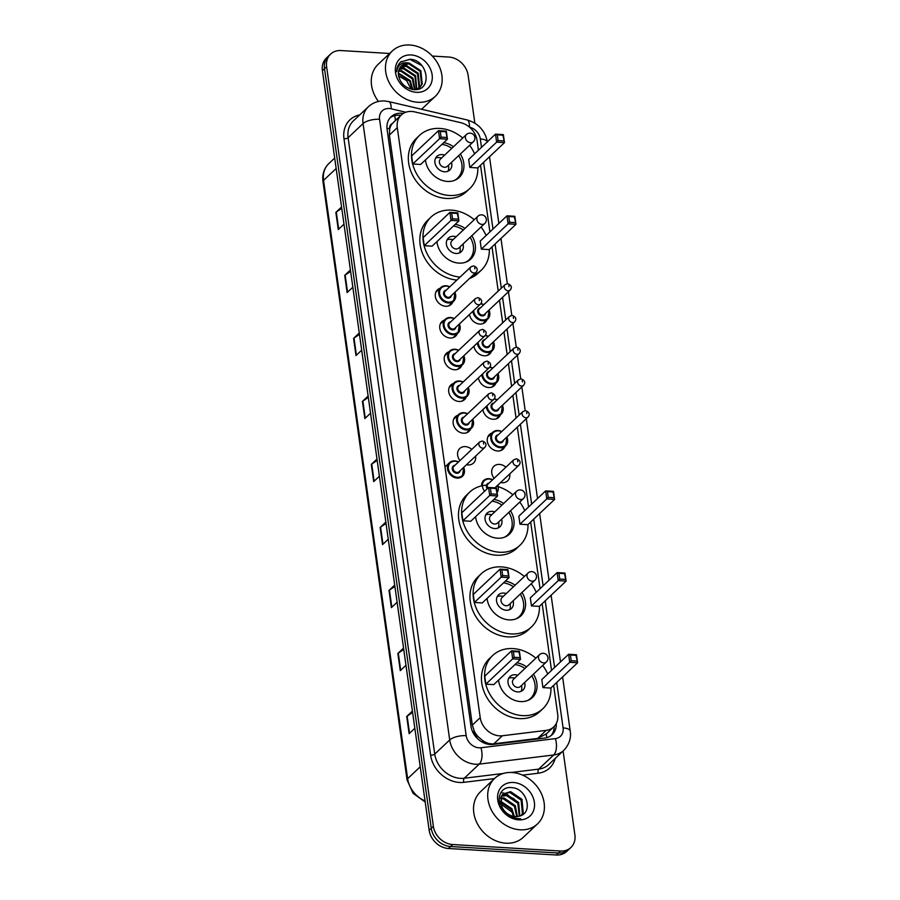 <?xml version="1.0" encoding="UTF-8"?>
<svg xmlns="http://www.w3.org/2000/svg" width="900" height="900" viewBox="0 0 900 900"><rect width="100%" height="100%" fill="white"/><g stroke="black" fill="none" stroke-linecap="round" stroke-linejoin="round"><path stroke-width="1.35" d="M486.968 319.759A10.001 8.168 -133.4 0 1 485.325 322.166A10.001 8.168 -133.4 0 1 479.745 324.056A10.001 8.168 -133.4 0 1 469.496 314.46M491.423 351.495A10.001 8.168 -133.4 0 1 489.791 353.902A10.001 8.168 -133.4 0 1 484.211 355.793A10.001 8.168 -133.4 0 1 473.951 346.196M495.889 383.231A10.001 8.168 -133.4 0 1 494.246 385.639A10.001 8.168 -133.4 0 1 488.666 387.529A10.001 8.168 -133.4 0 1 478.418 377.933M500.344 414.968A10.001 8.168 -133.4 0 1 498.713 417.375A10.001 8.168 -133.4 0 1 493.132 419.265A10.001 8.168 -133.4 0 1 482.873 409.657M504.81 446.704A10.001 8.168 -133.4 0 1 503.168 449.111A10.001 8.168 -133.4 0 1 497.588 451.001A10.001 8.168 -133.4 0 1 488.34 444.544A10.001 8.168 -133.4 0 1 489.431 434.565A10.001 8.168 -133.4 0 1 491.929 433.069M494.111 478.35A10.001 8.168 -133.4 0 1 493.897 466.301A10.001 8.168 -133.4 0 1 499.478 464.411A10.001 8.168 -133.4 0 1 505.912 467.201M509.715 473.929A10.001 8.168 -133.4 0 1 507.634 480.848A10.001 8.168 -133.4 0 1 502.054 482.738A10.001 8.168 -133.4 0 1 500.603 482.535M457.301 333.709A10.001 8.168 -133.4 0 1 455.659 336.105A10.001 8.168 -133.4 0 1 450.079 338.006A10.001 8.168 -133.4 0 1 440.831 331.537A10.001 8.168 -133.4 0 1 441.934 321.559A10.001 8.168 -133.4 0 1 444.42 320.062M461.756 365.445A10.001 8.168 -133.4 0 1 460.125 367.841A10.001 8.168 -133.4 0 1 454.545 369.743A10.001 8.168 -133.4 0 1 445.286 363.274A10.001 8.168 -133.4 0 1 446.389 353.295A10.001 8.168 -133.4 0 1 448.886 351.799M466.223 397.181A10.001 8.168 -133.4 0 1 464.58 399.577A10.001 8.168 -133.4 0 1 459 401.479A10.001 8.168 -133.4 0 1 449.752 395.01A10.001 8.168 -133.4 0 1 450.855 385.031A10.001 8.168 -133.4 0 1 453.341 383.535M470.678 428.918A10.001 8.168 -133.4 0 1 469.046 431.314A10.001 8.168 -133.4 0 1 463.466 433.215A10.001 8.168 -133.4 0 1 454.207 426.746A10.001 8.168 -133.4 0 1 455.31 416.767A10.001 8.168 -133.4 0 1 457.808 415.271M452.835 301.973A10.001 8.168 -133.4 0 1 451.204 304.369A10.001 8.168 -133.4 0 1 445.624 306.27A10.001 8.168 -133.4 0 1 436.376 299.801A10.001 8.168 -133.4 0 1 437.468 289.822A10.001 8.168 -133.4 0 1 439.965 288.338M459.979 460.553A10.001 8.168 -133.4 0 1 459.765 448.504A10.001 8.168 -133.4 0 1 465.345 446.614A10.001 8.168 -133.4 0 1 471.78 449.415M475.594 456.131A10.001 8.168 -133.4 0 1 473.501 463.05A10.001 8.168 -133.4 0 1 467.921 464.951A10.001 8.168 -133.4 0 1 466.47 464.738M478.429 150.244L477.056 140.445A18.754 15.311 46.6 0 0 460.755 122.681L414.697 111.892A18.754 15.311 46.6 0 0 411.728 111.454A18.754 15.311 46.6 0 0 401.265 114.998A18.754 15.311 46.6 0 0 397.294 127.62L480.218 717.637A18.754 15.311 46.6 0 0 502.369 735.761L546.154 730.384A18.754 15.311 46.6 0 0 553.725 726.919A18.754 15.311 46.6 0 0 557.696 714.308L553.635 685.384M478.541 737.1A18.754 15.311 -133.4 0 1 474.334 731.317L474.379 731.621A6.255 5.107 46.6 0 0 478.541 737.1L482.479 740.385C486.09 743.04 489.87 744.188 493.83 743.816L537.626 738.45L546.244 733.95M394.189 121.748L392.321 123.593A6.255 5.107 46.6 0 0 389.632 128.655A18.754 7.11 172 0 0 387.011 128.588M389.632 128.655L389.678 128.959A18.754 15.311 -133.4 0 1 392.321 123.593M389.678 128.959L389.396 135.079L472.32 725.096L474.334 731.317M551.531 670.387L542.16 603.697M540.045 588.701L530.674 522.011M528.57 507.015L517.342 427.129M516.06 418.027L512.876 395.392M511.605 386.291L508.421 363.656M507.139 354.555L503.966 331.92M502.684 322.819L499.5 300.184M498.218 291.082L492.019 246.926M489.904 231.93L480.532 165.24M403.324 113.434A18.754 15.311 46.6 0 0 401.535 113.231A18.754 15.311 46.6 0 0 391.072 116.775A18.754 15.311 46.6 0 0 387.101 129.398L470.993 726.3A18.754 15.311 46.6 0 0 493.144 744.424L544.601 738.113A18.754 15.311 46.6 0 0 552.173 734.648A18.754 15.311 46.6 0 0 556.29 723.521M390.082 117.832A18.754 15.311 -133.4 0 1 399.431 115.211A18.754 15.311 -133.4 0 1 400.894 115.369M432.293 56.059L448.864 57.06A18.754 15.311 -133.4 0 1 468.124 75.263L474.863 123.188M563.096 750.994L574.886 834.863A18.754 15.311 -133.4 0 1 570.915 847.485A18.754 15.311 -133.4 0 1 560.452 851.029L452.632 844.526A18.754 15.311 -133.4 0 1 433.373 826.324L326.621 66.724A18.754 15.311 -133.4 0 1 330.593 54.101A18.754 15.311 -133.4 0 1 341.055 50.557L389.632 53.483M570.915 847.485L566.707 851.456A18.754 15.311 -133.4 0 1 556.245 855L448.436 848.498A18.754 15.311 -133.4 0 1 429.165 830.295L322.414 70.695L324.517 68.715A18.754 15.311 -133.4 0 1 328.489 56.093A18.754 15.311 -133.4 0 0 324.517 68.715L431.269 828.315L324.517 68.715L326.621 66.724M448.436 848.498L450.529 846.518A18.754 15.311 -133.4 0 1 431.269 828.315A18.754 15.311 -133.4 0 0 450.529 846.518L558.349 853.02L450.529 846.518L452.632 844.526M568.811 849.465A18.754 15.311 -133.4 0 1 558.349 853.02A18.754 15.311 -133.4 0 0 568.811 849.465M554.209 726.446A18.754 15.311 -133.4 0 1 551.059 735.581M516.24 801.101A25.009 20.407 46.6 0 0 513.113 798.199M507.96 794.869A25.009 20.407 46.6 0 0 504.281 793.339M503.966 793.238A25.009 20.407 46.6 0 0 502.976 792.945M501.784 792.653A25.009 20.407 46.6 0 0 500.918 792.472M412.616 712.474L407.149 716.13A5.006 1.901 172 0 0 406.71 716.479L409.129 733.658L414.832 728.269M412.414 711.09L406.71 716.479M403.751 649.462L398.284 653.119A5.006 1.901 172 0 0 397.856 653.456L400.275 670.646L405.979 665.258M403.56 648.067L397.856 653.456M394.897 586.451L389.43 590.107A5.006 1.901 172 0 0 389.002 590.445L391.41 607.635L397.125 602.246M394.706 585.056L389.002 590.445M386.044 523.429L380.576 527.096A5.006 1.901 172 0 0 380.137 527.434L382.556 544.624L388.26 539.235M385.853 522.045L380.137 527.434M341.764 208.361L336.296 212.029A5.006 1.901 172 0 0 335.858 212.366L338.276 229.545L343.98 224.167M341.572 206.977L335.858 212.366M350.618 271.384L345.15 275.04A5.006 1.901 172 0 0 344.723 275.377L347.13 292.567L352.845 287.179M350.426 269.989L344.723 275.377M359.471 334.395L354.004 338.051A5.006 1.901 172 0 0 353.576 338.389L355.995 355.579L361.699 350.19M359.28 333L353.576 338.389M368.336 397.406L362.869 401.062A5.006 1.901 172 0 0 362.43 401.4L364.849 418.59L370.553 413.201M368.134 396.022L362.43 401.4M377.19 460.418L371.723 464.074A5.006 1.901 172 0 0 371.284 464.423L373.702 481.601L379.406 476.213M376.988 459.034L371.284 464.423M322.414 70.695A18.754 15.311 -133.4 0 1 326.385 58.072L330.593 54.101M417.836 102.285A31.253 25.515 -133.4 0 1 388.924 82.091A31.253 25.515 -133.4 0 1 392.355 50.917A31.253 25.515 -133.4 0 1 409.781 45A31.253 25.515 -133.4 0 1 438.705 65.194A31.253 25.515 -133.4 0 1 435.274 96.367A31.253 25.515 -133.4 0 1 417.836 102.285M378.45 101.453A31.253 25.515 -133.4 0 1 378.169 64.305L392.355 50.917M411.188 54.968A20.385 16.639 -133.4 0 1 432.124 74.745A20.385 16.639 -133.4 0 1 416.441 92.317A20.385 16.639 -133.4 0 1 395.505 72.54A20.385 16.639 -133.4 0 1 411.188 54.968M416.452 89.516L419.873 87.356L422.213 84.082L420.829 70.729L409.365 63.169A14.13 11.531 -133.4 0 0 401.479 65.846A14.13 11.531 -133.4 0 0 398.486 75.353C400.275 83.419 405.304 88.166 413.55 89.584C432.9 91.699 428.389 60.019 410.231 59.265L400.579 62.044M417.397 89.347L419.873 87.356M419.535 87.66L421.56 84.712L420.176 71.347L408.713 63.788L401.299 66.026M418.061 88.729L418.928 87.188L417.544 73.823L406.08 66.274L400.118 67.466M418.455 88.481L419.591 86.569L418.207 73.204L406.733 65.655L400.387 67.072M416.363 89.528L414.923 76.309L403.459 68.749L399.195 69.188M416.801 89.37L415.575 75.679L404.111 68.13L399.397 68.726M414.495 89.629L412.29 78.784L400.826 71.235L398.576 71.246M415.012 89.629L412.954 78.165L401.49 70.616L398.7 70.695M412.132 89.404L409.669 81.259L398.363 73.733M412.774 89.505L410.321 80.64L398.374 73.058M398.565 75.881L406.665 80.651L411.12 89.179M401.332 61.402C398.25 63.945 396.709 67.41 396.709 71.797C397.721 64.597 401.94 61.729 409.365 63.169M421.718 65.52L409.748 59.299L400.444 62.179M477.844 167.771A36.574 29.846 -133.4 0 1 469.777 188.55A36.574 29.846 -133.4 0 1 449.381 195.469A36.574 29.846 -133.4 0 1 415.553 171.833A36.574 29.846 -133.4 0 1 419.558 135.36A36.574 29.846 -133.4 0 1 439.954 128.441A36.574 29.846 -133.4 0 1 462.735 138.015M469.777 188.55L466.627 191.52A36.574 29.846 -133.4 0 1 446.231 198.439A36.574 29.846 -133.4 0 1 412.391 174.814A36.574 29.846 -133.4 0 1 416.407 138.341L419.558 135.36M443.734 142.672A21.251 17.348 -133.4 0 1 453.499 146.745M460.361 154.013A21.251 17.348 -133.4 0 1 459.259 177.412A21.251 17.348 -133.4 0 1 447.401 181.429A21.251 17.348 -133.4 0 1 425.475 159.919M412.774 164.002L420.637 164.475L447.435 139.185L439.571 138.713L412.774 164.002L411.649 155.981L438.446 130.691L446.299 131.164L447.435 139.185L445.86 131.749L440.246 131.411L441.056 137.138L446.67 137.475M469.598 145.294A36.574 29.846 -133.4 0 1 474.615 153.844M469.834 167.445L477.686 167.917L504.484 142.627L496.62 142.155L469.834 167.445L468.697 159.424L495.495 134.134L503.359 134.606L504.484 142.627L502.92 135.191L497.306 134.854L498.105 140.58L503.719 140.918M441.056 137.138L439.571 138.713L438.446 130.691L440.246 131.411M498.105 140.58L496.62 142.155L495.495 134.134L497.306 134.854M503.359 134.606L502.92 135.191M446.299 131.164L445.86 131.749M444.634 155.115A9.383 7.65 46.6 0 0 442.147 154.597A9.383 7.65 46.6 0 0 436.916 156.375A9.383 7.65 46.6 0 0 435.892 165.724A9.383 7.65 46.6 0 0 444.566 171.787A9.383 7.65 46.6 0 0 449.798 170.01A9.383 7.65 46.6 0 0 451.496 162.382M441.9 144.405A20.633 16.841 -133.4 0 1 451.8 148.343M458.662 155.61A20.633 16.841 -133.4 0 1 457.515 178.189A20.633 16.841 -133.4 0 1 454.275 180.472M466.447 134.505L440.449 159.064A5.006 4.084 46.6 0 0 439.897 164.047A5.006 4.084 46.6 0 0 444.521 167.276A5.006 4.084 46.6 0 0 447.311 166.331L473.321 141.784A5.006 5.006 0 0 0 471.544 133.425A5.006 5.006 0 0 0 466.447 134.505A5.006 4.084 46.6 0 0 465.39 137.869A5.006 4.084 46.6 0 0 470.531 142.729A5.006 4.084 46.6 0 0 473.321 141.784M441.675 157.905L439.571 157.635A9.383 7.65 46.6 0 0 438.998 157.579A9.383 7.65 46.6 0 0 435.611 158.141M447.952 171.225A9.383 7.65 46.6 0 0 448.695 167.287L448.537 165.172M520.087 829.8A31.253 25.515 -133.4 0 1 491.164 809.606A31.253 25.515 -133.4 0 1 494.595 778.433A31.253 25.515 -133.4 0 1 512.033 772.515A31.253 25.515 -133.4 0 1 540.945 792.72A31.253 25.515 -133.4 0 1 537.514 823.894A31.253 25.515 -133.4 0 1 520.087 829.8M537.514 823.894L523.327 837.281A31.253 25.515 -133.4 0 1 505.901 843.199A31.253 25.515 -133.4 0 1 476.989 822.994A31.253 25.515 -133.4 0 1 480.42 791.831L494.595 778.433M521.28 815.434L522.394 813.566L521.123 800.089L509.782 792.428L502.706 794.351M521.618 815.265L523.226 812.779L521.955 799.301L510.615 791.64L503.111 793.946L501.086 796.928L501.84 806.738A14.13 11.531 -133.4 0 0 515.25 816.592A14.13 11.531 -133.4 0 0 519.12 816.188C533.903 813.229 526.793 788.434 512.269 787.714C497.486 785.149 494.077 806.58 507.757 815.254L517.613 818.831L520.616 818.719L517.32 818.55C509.816 817.155 504.652 813.206 501.84 806.738M519.3 816.143L517.793 803.239L506.441 795.577L501.379 796.286M519.863 815.985L518.625 802.451L507.274 794.79L501.671 795.758M516.701 816.592L514.451 806.389L503.111 798.727L500.535 798.75M517.399 816.536L515.284 805.601L503.944 797.94L500.692 798.086M513.45 816.356L511.121 809.539L500.411 801.956M514.339 816.502L511.954 808.751L500.355 801.056M513.428 782.482A20.385 16.639 -133.4 0 1 534.364 802.271A20.385 16.639 -133.4 0 1 518.681 819.844A20.385 16.639 -133.4 0 1 497.745 800.055A20.385 16.639 -133.4 0 1 513.428 782.482M498.33 802.204L512.572 812.531M460.058 277.099A36.574 29.846 -133.4 0 1 426.836 253.136A36.574 29.846 -133.4 0 1 431.044 217.046A36.574 29.846 -133.4 0 1 451.44 210.127A36.574 29.846 -133.4 0 1 474.21 219.713M456.907 280.069A36.574 29.846 -133.4 0 1 423.686 256.106A36.574 29.846 -133.4 0 1 427.894 220.028L431.044 217.046M455.22 224.359A21.251 17.348 -133.4 0 1 464.974 228.431M471.848 235.699A21.251 17.348 -133.4 0 1 470.745 259.099A21.251 17.348 -133.4 0 1 458.887 263.115A21.251 17.348 -133.4 0 1 436.95 241.605M424.26 245.689L432.113 246.172L458.91 220.871L451.046 220.399L424.26 245.689L423.124 237.679L449.921 212.377L457.785 212.85L458.91 220.871L457.346 213.435L451.733 213.097L452.531 218.824L458.156 219.161M481.084 226.98A36.574 29.846 -133.4 0 1 486.101 235.53M489.319 249.469A36.574 29.846 -133.4 0 1 481.252 270.236A36.574 29.846 -133.4 0 1 472.657 275.512M481.309 249.131L489.173 249.604L515.959 224.314L508.106 223.841L481.309 249.131L480.184 241.11L506.97 215.82L514.834 216.292L515.959 224.314L514.395 216.877L508.781 216.54L509.591 222.266L515.205 222.604M481.252 270.236L478.103 273.206A36.574 29.846 -133.4 0 1 469.507 278.494M452.531 218.824L451.046 220.399L449.921 212.377L451.733 213.097M509.591 222.266L508.106 223.841L506.97 215.82L508.781 216.54M514.834 216.292L514.395 216.877M457.785 212.85L457.346 213.435M456.109 236.801A9.383 7.65 46.6 0 0 453.634 236.284A9.383 7.65 46.6 0 0 448.402 238.061A9.383 7.65 46.6 0 0 447.368 247.41A9.383 7.65 46.6 0 0 456.041 253.474A9.383 7.65 46.6 0 0 461.272 251.696A9.383 7.65 46.6 0 0 462.971 244.069M453.386 226.091A20.633 16.841 -133.4 0 1 463.275 230.029M470.149 237.308A20.633 16.841 -133.4 0 1 469.001 259.886A20.633 16.841 -133.4 0 1 465.75 262.159M477.934 216.203L451.924 240.75A5.006 4.084 46.6 0 0 451.384 245.734A5.006 4.084 46.6 0 0 456.007 248.963A5.006 4.084 46.6 0 0 458.798 248.018L484.796 223.47A5.006 5.006 0 0 0 483.019 215.111A5.006 5.006 0 0 0 477.934 216.203A5.006 4.084 46.6 0 0 476.876 219.566A5.006 4.084 46.6 0 0 482.006 224.415A5.006 4.084 46.6 0 0 484.796 223.47M453.15 239.591L451.058 239.321A9.383 7.65 46.6 0 0 450.473 239.265A9.383 7.65 46.6 0 0 447.086 239.828M459.439 252.911A9.383 7.65 46.6 0 0 460.17 248.974L460.024 246.859M527.985 524.543A36.574 29.846 -133.4 0 1 519.919 545.321A36.574 29.846 -133.4 0 1 499.522 552.24A36.574 29.846 -133.4 0 1 465.694 528.604A36.574 29.846 -133.4 0 1 469.699 492.131A36.574 29.846 -133.4 0 1 487.361 485.168M519.919 545.321L516.769 548.291A36.574 29.846 -133.4 0 1 496.373 555.21A36.574 29.846 -133.4 0 1 462.532 531.585A36.574 29.846 -133.4 0 1 466.549 495.113L469.699 492.131M493.875 499.444A21.251 17.348 -133.4 0 1 503.64 503.516M510.502 510.784A21.251 17.348 -133.4 0 1 509.4 534.184A21.251 17.348 -133.4 0 1 497.543 538.2A21.251 17.348 -133.4 0 1 475.616 516.69M462.915 520.774L470.779 521.246L497.565 495.956L489.713 495.484L462.915 520.774L461.79 512.752L488.576 487.463L496.44 487.935L497.565 495.956L496.001 488.52L490.387 488.183L491.197 493.909L496.811 494.246M496.654 486.259A36.574 29.846 -133.4 0 1 512.876 494.786M519.739 502.065A36.574 29.846 -133.4 0 1 524.756 510.615M519.964 524.216L527.827 524.689L554.625 499.399L546.761 498.926L519.964 524.216L518.839 516.195L545.636 490.905L553.5 491.377L554.625 499.399L553.061 491.963L547.447 491.625L548.246 497.351L553.86 497.689M491.197 493.909L489.713 495.484L488.576 487.463L490.387 488.183M548.246 497.351L546.761 498.926L545.636 490.905L547.447 491.625M553.5 491.377L553.061 491.963M496.44 487.935L496.001 488.52M494.775 511.886A9.383 7.65 46.6 0 0 492.289 511.369A9.383 7.65 46.6 0 0 487.058 513.146A9.383 7.65 46.6 0 0 486.034 522.495A9.383 7.65 46.6 0 0 494.707 528.559A9.383 7.65 46.6 0 0 499.939 526.781A9.383 7.65 46.6 0 0 501.637 519.154M492.041 501.176A20.633 16.841 -133.4 0 1 501.941 505.114M508.804 512.381A20.633 16.841 -133.4 0 1 507.656 534.96A20.633 16.841 -133.4 0 1 504.416 537.244M516.589 491.276L490.59 515.835A5.006 4.084 46.6 0 0 490.039 520.819A5.006 4.084 46.6 0 0 494.662 524.048A5.006 4.084 46.6 0 0 497.452 523.102L523.462 498.555A5.006 5.006 0 0 0 521.685 490.196A5.006 5.006 0 0 0 516.589 491.276A5.006 4.084 46.6 0 0 515.531 494.64A5.006 4.084 46.6 0 0 520.673 499.5A5.006 4.084 46.6 0 0 523.462 498.555M491.816 514.676L489.713 514.406A9.383 7.65 46.6 0 0 489.139 514.35A9.383 7.65 46.6 0 0 485.741 514.913M498.094 527.996A9.383 7.65 46.6 0 0 498.836 524.059L498.679 521.944M539.46 606.24A36.574 29.846 -133.4 0 1 531.394 627.008A36.574 29.846 -133.4 0 1 510.998 633.926A36.574 29.846 -133.4 0 1 477.169 610.29A36.574 29.846 -133.4 0 1 481.185 573.817A36.574 29.846 -133.4 0 1 501.581 566.899A36.574 29.846 -133.4 0 1 524.351 576.484M531.394 627.008L528.244 629.977A36.574 29.846 -133.4 0 1 507.848 636.896A36.574 29.846 -133.4 0 1 474.019 613.271A36.574 29.846 -133.4 0 1 478.035 576.799L481.185 573.817M505.361 581.13A21.251 17.348 -133.4 0 1 515.115 585.202M521.989 592.47A21.251 17.348 -133.4 0 1 520.886 615.87A21.251 17.348 -133.4 0 1 509.029 619.886A21.251 17.348 -133.4 0 1 487.091 598.376M474.401 602.46L482.254 602.944L509.051 577.643L501.188 577.17L474.401 602.46L473.265 594.45L500.062 569.149L507.926 569.621L509.051 577.643L507.488 570.206L501.874 569.869L502.673 575.595L508.298 575.933M531.225 583.751A36.574 29.846 -133.4 0 1 536.243 592.301M531.45 605.903L539.314 606.375L566.1 581.085L558.248 580.613L531.45 605.903L530.325 597.881L557.111 572.591L564.975 573.064L566.1 581.085L564.536 573.649L558.923 573.311L559.733 579.038L565.346 579.375M502.673 575.595L501.188 577.17L500.062 569.149L501.874 569.869M559.733 579.038L558.248 580.613L557.111 572.591L558.923 573.311M564.975 573.064L564.536 573.649M507.926 569.621L507.488 570.206M506.25 593.572A9.383 7.65 46.6 0 0 503.775 593.055A9.383 7.65 46.6 0 0 498.544 594.832A9.383 7.65 46.6 0 0 497.509 604.181A9.383 7.65 46.6 0 0 506.183 610.245A9.383 7.65 46.6 0 0 511.414 608.467A9.383 7.65 46.6 0 0 513.113 600.84M503.527 582.863A20.633 16.841 -133.4 0 1 513.416 586.8M520.29 594.079A20.633 16.841 -133.4 0 1 519.142 616.658A20.633 16.841 -133.4 0 1 515.891 618.93M528.075 572.974L502.065 597.521A5.006 4.084 46.6 0 0 501.525 602.505A5.006 4.084 46.6 0 0 506.149 605.745A5.006 4.084 46.6 0 0 508.939 604.789L534.938 580.241A5.006 5.006 0 0 0 533.16 571.882A5.006 5.006 0 0 0 528.075 572.974A5.006 4.084 46.6 0 0 527.017 576.337A5.006 4.084 46.6 0 0 532.148 581.186A5.006 4.084 46.6 0 0 534.938 580.241M503.291 596.363L501.199 596.092A9.383 7.65 46.6 0 0 500.614 596.036A9.383 7.65 46.6 0 0 497.228 596.599M509.58 609.683A9.383 7.65 46.6 0 0 510.311 605.745L510.165 603.63M550.946 687.926A36.574 29.846 -133.4 0 1 542.88 708.694A36.574 29.846 -133.4 0 1 522.484 715.613A36.574 29.846 -133.4 0 1 488.655 691.976A36.574 29.846 -133.4 0 1 492.66 655.515A36.574 29.846 -133.4 0 1 513.056 648.585A36.574 29.846 -133.4 0 1 535.837 658.17M542.88 708.694L539.73 711.664A36.574 29.846 -133.4 0 1 519.334 718.594A36.574 29.846 -133.4 0 1 485.494 694.957A36.574 29.846 -133.4 0 1 489.51 658.485L492.66 655.515M516.836 662.816A21.251 17.348 -133.4 0 1 526.601 666.889M533.464 674.168A21.251 17.348 -133.4 0 1 532.361 697.556A21.251 17.348 -133.4 0 1 520.504 701.572A21.251 17.348 -133.4 0 1 498.577 680.062M485.876 684.158L493.74 684.63L520.526 659.329L512.674 658.856L485.876 684.158L484.751 676.136L511.537 650.835L519.401 651.308L520.526 659.329L518.962 651.893L513.349 651.555L514.159 657.281L519.773 657.619M542.7 665.438A36.574 29.846 -133.4 0 1 547.717 673.988M542.925 687.6L550.789 688.072L577.586 662.771L569.722 662.299L542.925 687.6L541.8 679.579L568.597 654.278L576.461 654.75L577.586 662.771L576.023 655.335L570.409 654.998L571.207 660.724L576.821 661.061M514.159 657.281L512.674 658.856L511.537 650.835L513.349 651.555M571.207 660.724L569.722 662.299L568.597 654.278L570.409 654.998M576.461 654.75L576.023 655.335M519.401 651.308L518.962 651.893M517.736 675.259A9.383 7.65 46.6 0 0 515.25 674.752A9.383 7.65 46.6 0 0 510.019 676.519A9.383 7.65 46.6 0 0 508.995 685.879A9.383 7.65 46.6 0 0 517.669 691.931A9.383 7.65 46.6 0 0 522.9 690.165A9.383 7.65 46.6 0 0 524.599 682.538M515.002 664.549A20.633 16.841 -133.4 0 1 524.903 668.486M531.765 675.765A20.633 16.841 -133.4 0 1 530.618 698.344A20.633 16.841 -133.4 0 1 527.377 700.627M539.55 654.66L513.551 679.207A5.006 4.084 46.6 0 0 513 684.191A5.006 4.084 46.6 0 0 517.624 687.431A5.006 4.084 46.6 0 0 520.414 686.486L546.424 661.928A5.006 5.006 0 0 0 544.646 653.569A5.006 5.006 0 0 0 539.55 654.66A5.006 4.084 46.6 0 0 538.493 658.024A5.006 4.084 46.6 0 0 543.634 662.873A5.006 4.084 46.6 0 0 546.424 661.928M514.778 678.049L512.674 677.779A9.383 7.65 46.6 0 0 512.1 677.722A9.383 7.65 46.6 0 0 508.702 678.285M521.055 691.369A9.383 7.65 46.6 0 0 521.798 687.431L521.64 685.327M482.884 742.444A18.754 9.293 -97 0 0 482.479 740.385M395.404 120.544A18.754 6.817 -76.8 0 0 394.526 115.695M546.739 737.685A18.754 9.293 -97 0 0 546.255 733.984M474.379 731.621A18.754 7.11 172 0 0 472.522 731.554M389.396 135.079L397.294 127.62M537.626 738.45L546.154 730.384M493.83 743.816L502.369 735.761M472.32 725.096L480.218 717.637M405.844 112.241L391.151 108.799A12.499 10.204 46.6 0 0 389.183 108.506A12.499 10.204 46.6 0 0 379.564 119.284L466.189 735.671A12.499 10.204 46.6 0 0 479.025 747.81A12.499 10.204 46.6 0 0 480.949 747.754L555.39 738.619A12.499 10.204 46.6 0 0 563.085 727.898L556.706 682.481M555.39 738.619A12.499 6.188 -97 0 1 553.68 754.976L538.706 769.117A25.009 20.407 46.6 0 0 548.798 764.494L563.771 750.364A25.009 20.407 -133.4 0 1 553.68 754.976L479.239 764.111A25.009 20.407 -133.4 0 1 475.38 764.224A25.009 20.407 -133.4 0 1 449.707 739.957L363.071 123.57A25.009 20.407 -133.4 0 1 368.37 106.74L353.396 120.87A25.009 20.407 46.6 0 0 348.109 137.7L434.734 754.087A25.009 20.407 46.6 0 0 460.418 778.354A25.009 20.407 46.6 0 0 464.265 778.241L503.381 773.449M494.449 778.579L463.838 782.336A28.136 22.961 -133.4 0 1 430.605 755.156L343.98 138.769A3.127 1.181 172 0 0 348.109 137.7L363.071 123.57A12.499 4.736 -8 0 1 379.564 119.284M463.838 782.336A3.127 1.552 83 0 1 464.265 778.241L479.239 764.111A12.499 6.188 -97 0 0 480.949 747.754M343.98 138.769A28.136 22.961 -133.4 0 1 359.73 114.896M555.131 758.52A28.136 22.961 -133.4 0 1 538.279 773.201L522.596 775.125M433.373 826.324L429.165 830.295M560.452 851.029L556.245 855M466.189 735.671A12.499 4.736 -8 0 0 449.707 739.957L434.734 754.087A3.127 1.181 172 0 1 430.605 755.156M511.245 772.481L538.706 769.117A3.127 1.552 83 0 0 538.279 773.201M481.5 147.341L480.319 138.983A12.499 10.204 46.6 0 0 469.451 127.136L469.451 127.136A12.499 4.545 -76.8 0 0 467.055 119.925L388.755 101.587A12.499 4.545 -76.8 0 1 391.151 108.799M554.602 667.496L545.22 600.795M543.116 585.81L533.745 519.109M531.641 504.113L520.414 424.238M519.131 415.125L515.947 392.501M514.676 383.389L511.493 360.765M510.21 351.652L507.026 329.029M505.755 319.916L502.571 297.293M501.289 288.18L495.09 244.024M492.975 229.039L483.604 162.338M563.085 727.898A12.499 4.736 -8 0 1 570.217 731.115L562.601 676.924M480.319 138.983A12.499 4.736 -8 0 1 487.35 141.817M425.194 801.99L413.077 793.316L407.048 779.884A6.255 2.374 -8 0 1 407.632 778.68A25.009 20.407 46.6 0 0 425.048 800.933M336.161 168.48L323.539 180.394A6.255 2.374 172 0 0 322.965 181.597C322.088 174.341 324.045 168.334 328.838 163.564A25.009 20.407 46.6 0 0 323.539 180.394L407.632 778.68L420.244 766.766M374.13 481.207L371.723 464.074M365.276 418.185L362.869 401.062M356.411 355.174L354.004 338.051M347.558 292.162L345.15 275.04M338.704 229.151L336.296 212.029M382.984 544.219L380.576 527.096M391.838 607.23L389.43 590.107M400.691 670.241L398.284 653.119M409.556 733.252L407.149 716.13M454.905 292.286A9.383 7.65 -133.4 0 1 453.668 301.196A9.383 7.65 -133.4 0 1 448.436 302.963A9.383 7.65 -133.4 0 1 439.762 296.91A9.383 7.65 -133.4 0 1 440.786 287.55A9.383 7.65 -133.4 0 1 446.017 285.784A9.383 7.65 -133.4 0 1 449.752 286.83M449.606 286.965A8.752 7.144 46.6 0 0 446.355 286.11A8.752 7.144 46.6 0 0 439.627 293.647A8.752 7.144 46.6 0 0 448.616 302.141A8.752 7.144 46.6 0 0 454.759 292.421M451.395 295.594A4.376 3.566 -133.4 0 1 448.054 298.136A4.376 3.566 -133.4 0 1 443.621 294.233A4.376 3.566 -133.4 0 1 446.254 290.137M445.174 291.15A3.746 3.06 46.6 0 0 444.769 294.885A3.746 3.06 46.6 0 0 448.234 297.315A3.746 3.06 46.6 0 0 450.326 296.606L476.066 272.295A3.746 3.06 -133.4 0 1 473.974 273.015A3.746 3.06 -133.4 0 1 470.509 270.585A3.746 3.06 -133.4 0 1 470.914 266.85L445.174 291.15M474.885 268.909L474.728 267.761L474.885 268.909M459.36 324.022A9.383 7.65 -133.4 0 1 458.123 332.933A9.383 7.65 -133.4 0 1 452.891 334.699A9.383 7.65 -133.4 0 1 444.218 328.646A9.383 7.65 -133.4 0 1 445.252 319.286A9.383 7.65 -133.4 0 1 450.473 317.52A9.383 7.65 -133.4 0 1 454.207 318.566M454.061 318.701A8.752 7.144 46.6 0 0 450.821 317.835A8.752 7.144 46.6 0 0 444.082 325.384A8.752 7.144 46.6 0 0 453.071 333.877A8.752 7.144 46.6 0 0 459.214 324.157M455.861 327.33A4.376 3.566 -133.4 0 1 452.509 329.873A4.376 3.566 -133.4 0 1 448.076 325.969A4.376 3.566 -133.4 0 1 450.709 321.874M449.64 322.886A3.746 3.06 46.6 0 0 449.224 326.621A3.746 3.06 46.6 0 0 452.689 329.051A3.746 3.06 46.6 0 0 454.781 328.343L480.532 304.031A3.746 3.06 -133.4 0 1 478.44 304.751A3.746 3.06 -133.4 0 1 474.964 302.321A3.746 3.06 -133.4 0 1 475.38 298.586L449.64 322.886M479.351 300.645L479.183 299.498L479.351 300.645M463.815 355.759A9.383 7.65 -133.4 0 1 462.577 364.657A9.383 7.65 -133.4 0 1 457.358 366.435A9.383 7.65 -133.4 0 1 448.684 360.382A9.383 7.65 -133.4 0 1 449.707 351.022A9.383 7.65 -133.4 0 1 454.939 349.256A9.383 7.65 -133.4 0 1 458.674 350.303M458.527 350.438A8.752 7.144 46.6 0 0 455.276 349.571A8.752 7.144 46.6 0 0 448.549 357.12A8.752 7.144 46.6 0 0 457.537 365.614A8.752 7.144 46.6 0 0 463.68 355.894M460.316 359.066A4.376 3.566 -133.4 0 1 456.975 361.609A4.376 3.566 -133.4 0 1 452.543 357.705A4.376 3.566 -133.4 0 1 455.175 353.61M454.095 354.623A3.746 3.06 46.6 0 0 453.679 358.358A3.746 3.06 46.6 0 0 457.155 360.787A3.746 3.06 46.6 0 0 459.248 360.079L484.988 335.767A3.746 3.06 -133.4 0 1 482.895 336.476A3.746 3.06 -133.4 0 1 479.43 334.058A3.746 3.06 -133.4 0 1 479.835 330.322L454.095 354.623M483.806 332.381L483.649 331.234L483.806 332.381M468.281 387.495A9.383 7.65 -133.4 0 1 467.044 396.394A9.383 7.65 -133.4 0 1 461.812 398.171A9.383 7.65 -133.4 0 1 453.139 392.119A9.383 7.65 -133.4 0 1 454.162 382.759A9.383 7.65 -133.4 0 1 459.394 380.993A9.383 7.65 -133.4 0 1 463.129 382.039M462.983 382.174A8.752 7.144 46.6 0 0 459.743 381.308A8.752 7.144 46.6 0 0 453.004 388.856A8.752 7.144 46.6 0 0 461.993 397.35A8.752 7.144 46.6 0 0 468.135 387.63M464.782 390.791A4.376 3.566 -133.4 0 1 461.43 393.345A4.376 3.566 -133.4 0 1 456.998 389.441A4.376 3.566 -133.4 0 1 459.63 385.346M458.561 386.359A3.746 3.06 46.6 0 0 458.145 390.094A3.746 3.06 46.6 0 0 461.61 392.524A3.746 3.06 46.6 0 0 463.702 391.815L489.442 367.504A3.746 3.06 -133.4 0 1 487.361 368.213A3.746 3.06 -133.4 0 1 483.885 365.794A3.746 3.06 -133.4 0 1 484.301 362.059L458.561 386.359M488.261 364.118L488.104 362.97L488.261 364.118M472.736 419.231A9.383 7.65 -133.4 0 1 471.499 428.13A9.383 7.65 -133.4 0 1 466.279 429.907A9.383 7.65 -133.4 0 1 457.594 423.855A9.383 7.65 -133.4 0 1 458.629 414.495A9.383 7.65 -133.4 0 1 463.86 412.729A9.383 7.65 -133.4 0 1 467.595 413.775M467.449 413.91A8.752 7.144 46.6 0 0 464.197 413.044A8.752 7.144 46.6 0 0 457.47 420.593A8.752 7.144 46.6 0 0 466.459 429.086A8.752 7.144 46.6 0 0 472.601 419.366M469.238 422.527A4.376 3.566 -133.4 0 1 465.896 425.081A4.376 3.566 -133.4 0 1 461.464 421.178A4.376 3.566 -133.4 0 1 464.096 417.082M463.016 418.095A3.746 3.06 46.6 0 0 462.6 421.83A3.746 3.06 46.6 0 0 466.076 424.26A3.746 3.06 46.6 0 0 468.169 423.551L493.909 399.24A3.746 3.06 -133.4 0 1 491.816 399.949A3.746 3.06 -133.4 0 1 488.351 397.53A3.746 3.06 -133.4 0 1 488.756 393.784L463.016 418.095M492.728 395.854L492.57 394.706L492.728 395.854M463.646 467.415A9.383 7.65 -133.4 0 1 462.409 476.325A9.383 7.65 -133.4 0 1 457.178 478.091A9.383 7.65 -133.4 0 1 448.504 472.039A9.383 7.65 -133.4 0 1 449.527 462.679A9.383 7.65 -133.4 0 1 454.759 460.912A9.383 7.65 -133.4 0 1 458.494 461.959M458.348 462.094A8.752 7.144 46.6 0 0 455.108 461.239A8.752 7.144 46.6 0 0 448.369 468.776A8.752 7.144 46.6 0 0 457.358 477.27A8.752 7.144 46.6 0 0 463.5 467.55M460.147 470.723A4.376 3.566 -133.4 0 1 456.795 473.265A4.376 3.566 -133.4 0 1 452.363 469.361A4.376 3.566 -133.4 0 1 454.995 465.266M453.915 466.279A3.746 3.06 46.6 0 0 453.51 470.014A3.746 3.06 46.6 0 0 456.975 472.444A3.746 3.06 46.6 0 0 459.067 471.735L484.808 447.424A3.746 3.06 -133.4 0 1 482.715 448.144A3.746 3.06 -133.4 0 1 479.25 445.714A3.746 3.06 -133.4 0 1 479.666 441.979L453.915 466.279M483.626 444.037L483.469 442.89L483.626 444.037M489.026 310.072A9.383 7.65 -133.4 0 1 487.789 318.983A9.383 7.65 -133.4 0 1 482.558 320.76A9.383 7.65 -133.4 0 1 472.882 311.254M473.67 310.511A8.752 7.144 46.6 0 0 482.738 319.939A8.752 7.144 46.6 0 0 488.88 310.219M485.527 313.38A4.376 3.566 -133.4 0 1 482.175 315.923A4.376 3.566 -133.4 0 1 477.743 312.03A4.376 3.566 -133.4 0 1 480.375 307.924M505.046 284.636L479.306 308.936A3.746 3.06 46.6 0 0 478.89 312.683A3.746 3.06 46.6 0 0 482.355 315.101A3.746 3.06 46.6 0 0 484.447 314.392L510.188 290.093A3.746 3.06 -133.4 0 1 508.106 290.801A3.746 3.06 -133.4 0 1 504.63 288.382A3.746 3.06 -133.4 0 1 505.046 284.636L507.724 283.669C511.515 285.221 512.336 287.359 510.188 290.093M508.849 285.548L509.006 286.695L508.849 285.548M480.881 303.649A9.383 7.65 -133.4 0 1 483.874 304.627M483.728 304.762A8.752 7.144 46.6 0 0 480.656 303.907M493.481 341.809A9.383 7.65 -133.4 0 1 492.244 350.719A9.383 7.65 -133.4 0 1 487.024 352.496A9.383 7.65 -133.4 0 1 477.338 342.99M478.136 342.248A8.752 7.144 46.6 0 0 487.204 351.675A8.752 7.144 46.6 0 0 493.346 341.955M489.983 345.116A4.376 3.566 -133.4 0 1 486.641 347.659A4.376 3.566 -133.4 0 1 482.209 343.766A4.376 3.566 -133.4 0 1 484.841 339.66M509.501 316.373L483.761 340.673A3.746 3.06 46.6 0 0 483.345 344.419A3.746 3.06 46.6 0 0 486.821 346.838A3.746 3.06 46.6 0 0 488.914 346.129L514.654 321.829A3.746 3.06 -133.4 0 1 512.561 322.537A3.746 3.06 -133.4 0 1 509.096 320.119A3.746 3.06 -133.4 0 1 509.501 316.373L512.19 315.405C515.97 316.957 516.791 319.095 514.654 321.829M513.315 317.284L513.472 318.431L513.315 317.284M485.336 335.385A9.383 7.65 -133.4 0 1 488.34 336.353M488.194 336.499A8.752 7.144 46.6 0 0 485.111 335.644M497.947 373.545A9.383 7.65 -133.4 0 1 496.71 382.455A9.383 7.65 -133.4 0 1 491.479 384.233A9.383 7.65 -133.4 0 1 481.804 374.726M482.591 373.984A8.752 7.144 46.6 0 0 491.659 383.411A8.752 7.144 46.6 0 0 497.801 373.68M494.449 376.853A4.376 3.566 -133.4 0 1 491.096 379.395A4.376 3.566 -133.4 0 1 486.664 375.502A4.376 3.566 -133.4 0 1 489.296 371.396M513.967 348.109L488.216 372.409A3.746 3.06 46.6 0 0 487.811 376.155A3.746 3.06 46.6 0 0 491.276 378.574A3.746 3.06 46.6 0 0 493.369 377.865L519.109 353.565A3.746 3.06 -133.4 0 1 517.016 354.274A3.746 3.06 -133.4 0 1 513.551 351.855A3.746 3.06 -133.4 0 1 513.967 348.109L516.645 347.141C520.436 348.694 521.257 350.831 519.109 353.565M517.77 349.02L517.928 350.168L517.77 349.02M489.803 367.121A9.383 7.65 -133.4 0 1 492.795 368.089M492.649 368.235A8.752 7.144 46.6 0 0 489.577 367.38M502.402 405.281A9.383 7.65 -133.4 0 1 501.165 414.191A9.383 7.65 -133.4 0 1 495.934 415.969A9.383 7.65 -133.4 0 1 486.259 406.463M487.058 405.72A8.752 7.144 46.6 0 0 496.125 415.147A8.752 7.144 46.6 0 0 502.256 405.416M498.904 408.589A4.376 3.566 -133.4 0 1 495.562 411.131A4.376 3.566 -133.4 0 1 491.13 407.239A4.376 3.566 -133.4 0 1 493.751 403.132M518.423 379.845L492.683 404.145A3.746 3.06 46.6 0 0 492.266 407.891A3.746 3.06 46.6 0 0 495.743 410.31A3.746 3.06 46.6 0 0 497.835 409.601L523.575 385.301A3.746 3.06 -133.4 0 1 521.483 386.01A3.746 3.06 -133.4 0 1 518.006 383.591A3.746 3.06 -133.4 0 1 518.423 379.845L521.111 378.877C524.891 380.43 525.712 382.567 523.575 385.301M522.236 380.756L522.394 381.904L522.236 380.756M494.257 398.858A9.383 7.65 -133.4 0 1 497.261 399.825M497.115 399.971A8.752 7.144 46.6 0 0 494.032 399.116M506.869 437.017A9.383 7.65 -133.4 0 1 505.631 445.928A9.383 7.65 -133.4 0 1 500.4 447.705A9.383 7.65 -133.4 0 1 491.726 441.641A9.383 7.65 -133.4 0 1 492.75 432.293A9.383 7.65 -133.4 0 1 497.981 430.515M501.57 431.707A8.752 7.144 46.6 0 0 498.33 430.841A8.752 7.144 46.6 0 0 491.591 438.39A8.752 7.144 46.6 0 0 500.58 446.884A8.752 7.144 46.6 0 0 506.723 437.152M503.37 440.325A4.376 3.566 -133.4 0 1 500.017 442.868A4.376 3.566 -133.4 0 1 495.585 438.975A4.376 3.566 -133.4 0 1 498.218 434.869M522.889 411.581L497.137 435.881A3.746 3.06 46.6 0 0 496.733 439.627A3.746 3.06 46.6 0 0 500.197 442.046A3.746 3.06 46.6 0 0 502.29 441.338L528.03 417.037A3.746 3.06 -133.4 0 1 525.938 417.746A3.746 3.06 -133.4 0 1 522.472 415.327A3.746 3.06 -133.4 0 1 522.889 411.581L525.566 410.614C529.358 412.166 530.179 414.304 528.03 417.037M526.691 412.493L526.849 413.64L526.691 412.493M498.218 430.537A9.383 7.65 -133.4 0 1 501.716 431.561M481.59 485.876A9.383 7.65 -133.4 0 1 483.66 480.476A9.383 7.65 -133.4 0 1 488.891 478.699M492.48 479.891A8.752 7.144 46.6 0 0 489.229 479.025A8.752 7.144 46.6 0 0 482.861 482.918A8.752 7.144 46.6 0 0 484.56 491.254M516.847 465.93A3.746 3.06 -133.4 0 1 513.371 463.511A3.746 3.06 -133.4 0 1 513.788 459.765L516.465 458.798C520.256 460.35 521.077 462.488 518.94 465.221A3.746 3.06 -133.4 0 1 516.847 465.93M517.59 460.676L517.759 461.824L517.59 460.676M513.788 459.765L488.048 484.065A3.746 3.06 46.6 0 0 487.834 488.171M489.116 478.721A9.383 7.65 -133.4 0 1 492.615 479.756M497.767 485.201A9.383 7.65 -133.4 0 1 498.296 486.72M487.192 488.779A4.376 3.566 -133.4 0 1 489.116 483.053M497.093 492.581A8.752 7.144 46.6 0 0 497.621 485.348M393.379 122.456L401.265 114.998M545.58 734.614L553.725 726.919M388.755 101.587L384.683 100.98C378.382 100.665 372.938 102.589 368.37 106.74M563.771 750.364C571.23 742.545 570.825 734.231 570.217 731.115M560.498 661.928L551.115 595.238M549.011 580.241L539.64 513.54M537.536 498.555L526.309 418.669M525.173 410.614L521.842 386.933M520.717 378.877L517.387 355.196M516.251 347.141L512.921 323.46M511.796 315.405L508.466 291.724M507.33 283.669L500.974 238.466M498.87 223.47L489.499 156.769M487.451 142.2C485.145 130.68 478.35 123.255 467.055 119.925M407.048 779.884L322.965 181.597M328.838 163.564L334.688 158.04M435.274 96.367L421.594 109.282M457.515 178.189L455.794 179.82M503.111 793.946L502.279 794.734M469.001 259.886L467.28 261.506M507.656 534.96L505.935 536.591M519.142 616.658L517.421 618.278M530.618 698.344L528.896 699.964M448.706 305.865L453.668 301.196L454.973 292.207M449.831 286.751L446.13 285.727L440.786 287.55L435.836 292.23M476.066 272.295C478.204 269.561 477.382 267.424 473.603 265.882L470.914 266.85M453.173 337.601L458.123 332.933L459.439 323.944M454.286 318.488L450.596 317.464L445.252 319.286L440.291 323.966M480.532 304.031C482.67 301.298 481.849 299.16 478.058 297.619L475.38 298.586M457.627 369.338L462.577 364.657L463.894 355.68M458.752 350.224L455.051 349.2L449.707 351.022L444.757 355.702M484.988 335.767C487.125 333.034 486.304 330.896 482.524 329.355L479.835 330.322M462.082 401.074L467.044 396.394L468.36 387.416M463.207 381.96L459.517 380.936L454.162 382.759L449.213 387.439M489.442 367.504C491.591 364.77 490.77 362.632 486.979 361.091L484.301 362.059M466.549 432.81L471.499 428.13L472.815 419.152M467.674 413.696L463.973 412.673L458.629 414.495L453.679 419.175M493.909 399.24C496.046 396.506 495.225 394.369 491.445 392.827L488.756 393.784M462.409 476.325L463.725 467.336M458.572 461.88L454.882 460.856L449.527 462.679L444.994 466.965M484.808 447.424C486.956 444.69 486.135 442.553 482.344 441.011L479.666 441.979M489.105 310.005L487.789 318.983L482.839 323.662M483.952 304.549L480.926 303.593M493.56 341.741L492.244 350.719L487.294 355.399M488.419 336.285L485.392 335.317M498.026 373.478L496.71 382.455L491.749 387.135M492.874 368.021L489.848 367.054M502.481 405.214L501.165 414.191L496.215 418.871M497.329 399.757L494.314 398.79M487.8 436.973L492.75 432.293L498.105 430.47L501.795 431.494M506.947 436.95L505.631 445.928L500.67 450.608M483.66 480.476L489.004 478.654L492.694 479.678M518.94 465.221L494.978 487.845M498.397 486.754L497.846 485.134"/></g></svg>
